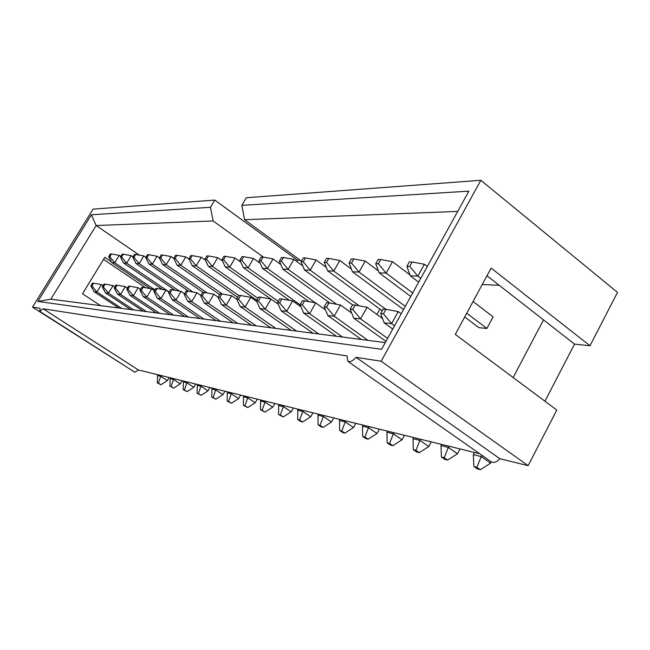 <?xml version="1.0" encoding="UTF-8"?>
<svg xmlns="http://www.w3.org/2000/svg" width="650" height="650" viewBox="0 0 650 650"><rect width="100%" height="100%" fill="white"/><g stroke="black" fill="none" stroke-linecap="round" stroke-linejoin="round"><path stroke-width="0.97" d="M490.587 463.141L480.342 469.706L476.84 467.269L481.26 456.609L490.587 463.141L491.262 461.849M385.929 309.327L383.159 309.091L380.664 313.584L383.419 313.836L385.929 309.327L398.247 311.586L401.204 313.763M476.84 467.269L473.866 466.497L473.33 454.642L481.26 456.609L481.934 455.317M473.866 466.497L477.368 468.918L480.342 469.706M473.33 454.642L474.468 452.489M394.558 325.796L391.584 323.627L384.191 322.855L392.746 329.087M398.247 311.586L391.584 323.627L383.419 313.836M380.664 313.584L384.191 322.855M427.294 266.5L424.393 264.274L417.844 276.12L409.736 266.435L412.197 261.991L409.362 261.926L406.908 266.354L410.256 275.811L418.649 282.157M420.761 278.33L417.844 276.12L410.256 275.811M406.908 266.354L409.736 266.435M466.749 313.186L486.907 328.453L478.896 327.673L464.709 316.956M486.907 328.453L493.122 316.851L473.062 301.511M412.197 261.991L424.393 264.274M409.914 274.844L392.527 261.698L386.149 273.114L378.349 263.778L380.746 259.496L378.121 259.447L375.724 263.705L379.129 272.846L410.751 296.465M412.677 292.979L386.149 273.114L379.129 272.846M375.724 263.705L378.349 263.778M380.746 259.496L392.527 261.698M378.414 270.92L365.235 261.072L359.027 272.074L351.512 263.071L353.844 258.944L351.406 258.895L349.074 263.006L352.495 271.822L403.528 309.546M405.291 306.361L359.027 272.074L352.495 271.822M349.074 263.006L351.512 263.071M353.844 258.944L365.235 261.072M457.478 453.749L447.59 460.086L444.161 457.73L448.346 447.411L457.478 453.749L460.021 448.939M355.168 305.094L352.609 304.882L350.179 309.213L352.731 309.441L355.168 305.094L367.071 307.279L382.558 318.565M444.161 457.73L441.407 457.007L440.984 445.591L448.346 447.411L448.979 446.225M441.407 457.007L444.827 459.363L447.59 460.086M440.984 445.591L441.61 444.421M387.611 338.39L360.588 318.874L353.746 318.183L385.962 341.38M367.071 307.279L360.588 318.874L352.731 309.441M350.179 309.213L353.746 318.183M428.813 446.526L419.266 452.644L415.919 450.352L419.892 440.383L428.813 446.526L431.291 441.886M328.973 302.9L326.601 302.705L324.236 306.881L326.609 307.092L328.973 302.9L340.47 305.004L351.739 313.146M415.919 450.352L413.343 449.686L413.026 438.685L419.892 440.383L420.501 439.238M413.343 449.686L416.691 451.969L419.266 452.644M413.026 438.685L413.636 437.548M367.973 340.373L334.173 316.184L327.811 315.534L361.408 339.519M340.47 305.004L334.173 316.184L326.609 307.092M324.236 306.881L327.811 315.534M351.431 269.084L339.812 260.479L333.775 271.107L326.527 262.413L328.794 258.432L326.519 258.383L324.252 262.348L327.681 270.871L382.216 310.789M385.848 309.319L333.775 271.107L327.681 270.871M324.252 262.348L326.527 262.413M328.794 258.432L339.812 260.479M402.058 439.782L392.827 445.697L389.553 443.471L393.331 433.818L402.058 439.782L404.479 435.297M304.598 300.861L302.38 300.674L300.081 304.704L302.291 304.899L304.598 300.861L315.713 302.892L325.471 309.871M389.553 443.471L387.156 442.845L386.921 432.234L393.331 433.818L393.933 432.713M387.156 442.845L390.423 445.063L392.827 445.697M386.921 432.234L387.514 431.137M342.566 337.074L309.587 313.682L303.656 313.072L336.432 336.277M315.713 302.892L309.587 313.682L302.291 304.899M300.081 304.704L303.656 313.072M326.292 267.418L316.079 259.927L310.196 270.205L303.201 261.796L305.411 257.944L303.282 257.904L301.072 261.739L304.501 269.986L352.609 304.882M359.206 305.833L310.196 270.205L304.501 269.986M301.072 261.739L303.201 261.796M305.411 257.944L316.079 259.927M377.024 433.469L368.095 439.197L364.894 437.036L368.493 427.676L377.024 433.469L379.381 429.138M281.848 298.951L279.776 298.781L277.542 302.673L279.606 302.859L281.848 298.951L292.614 300.918L301.007 306.873M364.894 437.036L362.643 436.451L362.489 426.189L368.493 427.676L369.078 426.611M362.643 436.451L365.844 438.604L368.095 439.197M362.489 426.189L363.066 425.132M318.833 333.986L286.65 311.342L281.109 310.781L313.097 333.247M292.614 300.918L286.65 311.342L279.606 302.859M277.542 302.673L281.109 310.781M302.811 265.915L293.873 259.415L288.137 269.36L281.377 261.219L283.53 257.498L281.531 257.457L279.386 261.17L282.807 269.149L329.956 303.079M336.602 304.298L288.137 269.36L282.807 269.149M279.386 261.17L281.377 261.219M283.53 257.498L293.873 259.415M280.832 264.542L273.049 258.936L267.459 268.564L260.91 260.683L263.006 257.075L261.137 257.034L259.041 260.634L262.454 268.369L309.099 301.681M315.356 302.827L267.459 268.564L262.454 268.369M259.041 260.634L260.91 260.683M263.006 257.075L273.049 258.936M353.551 427.554L344.906 433.103L341.77 431.007L345.207 421.923L353.551 427.554L355.859 423.361M260.577 297.172L258.635 297.009L256.457 300.779L258.391 300.95L260.577 297.172L271.009 299.073L278.184 304.127M341.77 431.007L339.666 430.454L339.568 420.526L345.207 421.923L345.784 420.891M339.666 430.454L342.794 432.551L344.906 433.103M339.568 420.526L340.137 419.502M296.619 331.11L265.2 309.156L260.016 308.628L291.249 330.411M271.009 299.073L265.2 309.156L258.391 300.95M256.457 300.779L260.016 308.628M331.508 421.996L323.123 427.375L320.052 425.336L323.342 416.52L331.508 421.996L333.759 417.934M240.638 295.498L238.818 295.352L236.697 298.992L238.509 299.162L240.638 295.498L250.762 297.342L256.823 301.584M320.052 425.336L318.069 424.816L318.037 415.204L323.342 416.52L323.895 415.512M318.069 424.816L321.132 426.855L323.123 427.375M318.037 415.204L318.589 414.213M275.787 328.404L245.099 307.109L240.232 306.613L270.741 327.746M250.762 297.342L245.099 307.109L238.509 299.162M236.697 298.992L240.232 306.613M260.219 263.299L253.476 258.481L248.032 267.816L241.686 260.171L243.734 256.677L241.971 256.636L239.923 260.13L243.319 267.637L289.445 300.341M300.129 304.817L248.032 267.816L243.319 267.637M239.923 260.13L241.686 260.171M243.734 256.677L253.476 258.481M310.749 416.764L302.616 421.988L299.618 419.997L302.762 411.434L310.749 416.764L312.951 412.831M221.91 293.93L220.204 293.792L218.132 297.326L219.838 297.481L221.91 293.93L231.741 295.726L236.811 299.244M299.618 419.997L297.741 419.51L297.765 410.199L302.762 411.434L303.306 410.459M297.741 419.51L300.739 421.493L302.616 421.988M297.765 410.199L298.309 409.232M256.206 325.861L226.216 305.183L221.642 304.72L251.461 325.244M231.741 295.726L226.216 305.183L219.838 297.481M218.132 297.326L221.642 304.72M240.849 262.161L235.056 258.05L229.743 267.118L223.584 259.699L225.582 256.303L223.925 256.271L221.926 259.651L225.298 266.947L270.896 299.057M278.298 301.364L229.743 267.118L225.298 266.947M221.926 259.651L223.584 259.699M225.582 256.303L235.056 258.05M222.609 261.121L217.685 257.652L212.493 266.451L206.521 259.244L208.471 255.946L206.903 255.913L204.953 259.204L208.301 266.297L256.783 300.219M257.904 298.277L212.493 266.451L208.301 266.297M204.953 259.204L206.521 259.244M208.471 255.946L217.685 257.652M291.184 411.832L283.278 416.91L280.337 414.968L283.359 406.632L291.184 411.832L293.329 408.013M204.295 292.459L202.686 292.321L200.663 295.75L202.272 295.896L204.295 292.459L213.842 294.19L218.205 297.204M280.337 414.968L278.574 414.505L278.647 405.47L283.359 406.632L283.887 405.689M278.574 414.505L283.278 416.91M278.647 405.47L279.175 404.536M237.77 323.464L208.455 303.371L204.141 302.933L233.293 322.887M213.842 294.19L208.455 303.371L202.272 295.896M200.663 295.75L204.141 302.933M272.699 407.176L265.013 412.108L262.137 410.215L265.037 402.106L272.699 407.176L274.804 403.463M187.688 291.062L186.168 290.94L184.194 294.271L185.705 294.401L187.688 291.062L196.974 292.752L200.858 295.417M262.137 410.215L260.471 409.784L260.585 401.001L265.037 402.106L265.558 401.188M260.471 409.784L265.013 412.108M260.585 401.001L261.097 400.099M220.382 321.206L191.709 301.665L187.647 301.251L216.158 320.661M196.974 292.752L191.709 301.665L185.705 294.401M184.194 294.271L187.647 301.251M205.408 260.171L201.281 257.27L196.202 265.834L190.401 258.822L192.311 255.613L190.824 255.588L188.923 258.781L192.237 265.679L237.689 297.294M238.745 295.474L196.202 265.834L192.237 265.679M188.923 258.781L190.401 258.822M192.311 255.613L201.281 257.27M189.166 259.293L185.754 256.912L180.789 265.241L175.151 258.424L177.011 255.304L175.614 255.271L173.753 258.383L177.044 265.094L219.716 294.621M222.316 294.003L180.789 265.241L177.044 265.094M173.753 258.383L175.151 258.424M177.011 255.304L185.754 256.912M255.214 402.764L247.739 407.566L244.92 405.722L247.707 397.824L255.214 402.764L257.27 399.157M171.998 289.754L170.568 289.632L168.634 292.866L170.072 292.996L171.998 289.754L181.041 291.395L184.494 293.751M244.92 405.722L243.344 405.308L243.49 396.776L247.707 397.824L248.219 396.931M243.344 405.308L247.739 407.566M243.49 396.776L243.994 395.899M203.954 319.077L175.906 300.056L172.055 299.666L199.956 318.557M181.041 291.395L175.906 300.056L170.072 292.996M168.634 292.866L172.055 299.666M238.648 398.588L231.368 403.268L228.605 401.464L231.294 393.762L238.648 398.588L240.662 395.078M157.17 288.511L155.805 288.397L153.928 291.541L155.285 291.663L157.17 288.511L165.977 290.103L169.041 292.191M228.605 401.464L227.11 401.074L227.289 392.779L231.294 393.762L231.79 392.901M227.11 401.074L231.368 403.268M227.289 392.779L227.784 391.918M188.403 317.054L160.956 298.537L157.316 298.163L184.616 316.566M165.977 290.103L160.956 298.537L155.285 291.663M153.928 291.541L157.316 298.163M173.802 258.481L171.048 256.571L166.189 264.68L160.704 258.042L162.524 255.003L161.192 254.971L159.372 258.009L162.63 264.542L203.036 292.354M207.293 293.004L166.189 264.68L162.63 264.542M159.372 258.009L160.704 258.042M162.524 255.003L171.048 256.571M222.934 394.631L215.841 399.181L213.135 397.426L215.719 389.919L222.934 394.631L224.9 391.211M143.122 287.332L141.83 287.219L139.986 290.29L141.278 290.404L143.122 287.332L151.702 288.884L154.416 290.721M213.135 397.426L211.713 397.053L211.924 388.976L215.719 389.919L216.206 389.074M211.713 397.053L215.841 399.181M211.924 388.976L212.404 388.139M173.672 315.144L146.794 297.091L143.341 296.741L170.081 314.681M151.702 288.884L146.794 297.091L141.278 290.404M139.986 290.29L143.341 296.741M159.453 257.879L157.089 256.246L152.336 264.152L146.989 257.676L148.777 254.719L147.518 254.694L145.73 257.644L148.956 264.022L188.727 291.257M193.001 292.029L152.336 264.152L148.956 264.022M145.73 257.644L146.989 257.676M148.777 254.719L157.089 256.246M145.901 257.368L143.829 255.938L139.173 263.64L133.965 257.335L135.712 254.451L134.509 254.426L132.771 257.303L135.964 263.518L175.329 290.355M179.4 291.094L139.173 263.64L135.964 263.518M132.771 257.303L133.965 257.335M135.712 254.451L143.829 255.938M133.023 256.888L131.211 255.645L126.653 263.161L121.574 257.01L123.289 254.191L122.143 254.166L120.437 256.977L123.597 263.047L162.557 289.486M169.138 292.029L126.653 263.161L123.597 263.047M120.437 256.977L121.574 257.01M123.289 254.191L131.211 255.645M120.762 256.441L119.194 255.369L114.733 262.706L109.777 256.701L111.451 253.947L110.362 253.922L108.688 256.669L111.816 262.592L150.361 288.649M154.911 289.892L114.733 262.706L111.816 262.592M108.688 256.669L109.777 256.701M111.451 253.947L119.194 255.369M208 390.869L201.086 395.306L198.429 393.591L200.931 386.262L208 390.869L209.926 387.53M129.797 286.211L128.57 286.114L126.766 289.096L127.985 289.209L129.797 286.211L138.166 287.731L140.554 289.348M198.429 393.591L197.08 393.234L197.316 385.369L200.931 386.262L201.403 385.442M197.08 393.234L201.086 395.306M197.316 385.369L197.787 384.548M159.689 313.332L133.364 295.717L130.081 295.384L156.276 312.886M138.166 287.731L133.364 295.717L127.985 289.209M126.766 289.096L130.081 295.384M193.798 387.286L187.054 391.617L184.446 389.935L186.859 382.785L193.798 387.286L195.683 384.036M117.138 285.155L115.968 285.058L114.213 287.966L115.367 288.072L117.138 285.155L125.304 286.634L127.408 288.039M184.446 389.935L183.162 389.602L183.422 381.932L186.859 382.785L187.322 381.981M183.162 389.602L187.054 391.617M183.422 381.932L183.885 381.136M146.404 311.602L120.599 294.418L117.487 294.101L143.154 311.179M125.304 286.634L120.599 294.418L115.367 288.072M114.213 287.966L117.487 294.101M180.269 383.874L173.68 388.107L171.129 386.457L173.461 379.47L180.269 383.874L182.122 380.705M105.097 284.148L103.992 284.05L102.261 286.894L103.366 286.991L105.097 284.148L113.067 285.594L114.904 286.812M171.129 386.457L169.902 386.141L170.186 378.658L173.461 379.47L173.916 378.69M169.902 386.141L173.68 388.107M170.186 378.658L170.641 377.886M133.754 309.961L108.469 293.183L105.503 292.882L130.666 309.562M113.067 285.594L108.469 293.183L103.366 286.991M102.261 286.894L105.503 292.882M167.367 380.624L160.94 384.759L158.429 383.142L160.688 376.317L167.367 380.624L169.187 377.528M93.632 283.181L92.576 283.099L90.886 285.87L91.942 285.959L93.632 283.181L101.424 284.594L103.017 285.651M158.429 383.142L157.259 382.842L157.56 375.537L160.688 376.317L161.135 375.554M157.259 382.842L160.94 384.759M157.56 375.537L158.007 374.782M121.713 308.401L96.915 292.004L94.096 291.72L118.771 308.019M101.424 284.594L96.915 292.004L91.942 285.959M90.886 285.87L94.096 291.72M263.469 257.156L213.111 220.959L210.446 207.309L214.76 200.078L93.031 209.129L32.5 307.133L40.186 308.327L39.723 311.366L134.859 372.271L138.466 369.988L479.749 453.781M32.5 307.133L126.823 367.128M457.698 211.412L244.587 219.732L241.824 205.351L246.334 197.73L480.854 180.294L617.5 292.394L589.981 345.751L574.543 344.118L544.936 401.204M589.981 345.751L491.124 268.084L455.276 334.417L556.814 410.053L528.133 465.66L381.176 361.229L356.054 357.329C352.698 361.043 349.952 362.367 347.807 361.311L491.229 461.833C493.732 463.166 496.624 462.134 499.907 458.738L528.133 465.66M256.417 299.967L255.864 300.918M379.917 309.116L376.943 314.47M39.723 311.366L43.127 308.783L138.466 369.988M100.596 305.654L82.526 293.784L104.788 257.311L111.378 261.763M148.484 288.308L148.874 287.641M103.537 259.358L145.665 287.796M43.127 308.783L347.116 355.948L347.807 361.311M499.907 458.738L356.054 357.329M486.98 275.746L543.506 319.881L513.159 377.536M543.506 319.881L574.543 344.118M482.251 284.505L499.224 285.309M296.741 261.503L297.464 260.236L300.3 260.309M301.429 261.129L244.587 219.732M297.464 260.236L214.76 200.078M213.111 220.959L96.151 225.534L50.83 299.195L385.279 342.615M139.287 255.109L96.151 225.534L91.358 214.76L210.446 207.309M480.854 180.294L381.176 361.229M241.824 205.351L468.886 191.149L381.582 349.318L37.854 301.429L91.358 214.76M37.854 301.429L50.83 299.195"/></g></svg>
